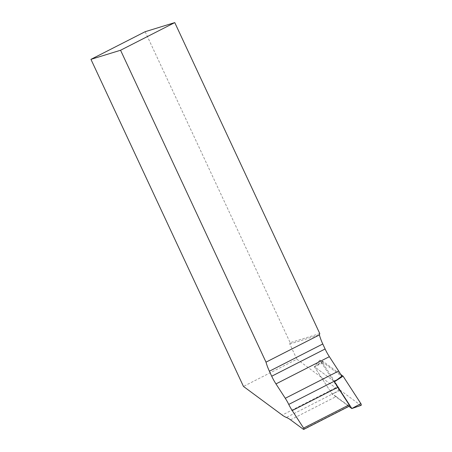 <?xml version="1.0" encoding="UTF-8"?>
<svg xmlns="http://www.w3.org/2000/svg" width="452" height="452" viewBox="0 0 452 452"><rect width="100%" height="100%" fill="white"/><g stroke="black" fill="none" stroke-linecap="round" stroke-linejoin="round"><path stroke-width="0.34" stroke-dasharray="2.26 1.69" d="M319.779 333.582L290.167 342.684L145.154 31.702M290.167 342.684L289.788 344.023L296.868 359.199L243.47 386.437M289.788 344.023L319.394 334.921M296.868 359.199L335.621 387.833A27.244 12.244 63 0 0 339.181 389.963L319.83 360.103L341.672 376.245M290.546 419.835L336.13 396.579L348.95 406.054A1.023 0.458 -117 0 0 349.345 406.145M339.181 389.963L332.276 394.325L314.406 366.741L334.582 381.652M336.13 396.579A27.244 12.244 -117 0 0 332.276 394.325M319.83 360.103L314.406 366.741M361.052 405.382A1.362 0.61 -117 0 1 360.56 405.241L340.48 390.404L322.694 362.962A1.362 0.61 63 0 1 322.434 361.227A1.362 0.61 63 0 1 322.994 361.334L340.695 374.409M340.48 390.404L332.022 393.929L314.451 366.787L334.294 381.437L335.169 382.787M336.994 379.816L334.294 381.437M348.882 406.382L332.022 393.929M303.365 429.304L348.95 406.054M334.627 392.844L286.387 417.45M335.621 387.833L282.223 415.066M322.694 362.962L314.456 366.826M322.994 361.334L314.468 366.792M360.56 405.241L351.848 408.574M314.451 366.787L322.434 361.227"/><path stroke-width="0.68" d="M90.948 59.353L243.47 386.437L282.223 415.066A27.244 12.244 -117 0 0 286.387 417.45A27.244 12.244 63 0 1 290.546 419.835L303.365 429.304A1.023 0.458 -117 0 0 303.755 429.4A1.023 0.458 -117 0 0 303.586 428.084L292.229 410.563A27.244 12.244 63 0 1 288.755 404.421A27.244 12.244 -117 0 0 285.28 398.28L275.969 383.912A28.951 13.006 63 0 1 271.714 376.222L269.386 371.222A28.951 13.006 63 0 1 266.002 362.154L120.56 50.251L174.766 22.6L145.154 31.702L90.948 59.353L120.56 50.251M174.766 22.6L319.779 333.582L319.394 334.921A28.951 13.006 -117 0 0 322.779 343.989L325.107 348.989A28.951 13.006 -117 0 0 329.361 356.679L338.672 371.047A27.244 12.244 63 0 1 341.672 376.245L336.994 379.816L288.755 404.421M266.002 362.154L319.394 334.921M303.755 429.4L349.345 406.145A1.023 0.458 -117 0 0 349.176 404.828L337.819 387.307A27.244 12.244 -117 0 1 334.582 381.652L343.074 376.166L360.86 403.608L351.854 408.535L335.169 382.787M340.695 374.409L343.074 376.166M351.854 408.535L361.052 405.382A1.362 0.61 -117 0 0 360.86 403.608M351.848 408.574L348.882 406.382M269.386 371.222L322.779 343.989M271.714 376.222L325.107 348.989M275.969 383.912L329.361 356.679M338.672 371.047L285.28 398.28M292.229 410.563L337.819 387.307M303.586 428.084L349.176 404.828"/></g></svg>
